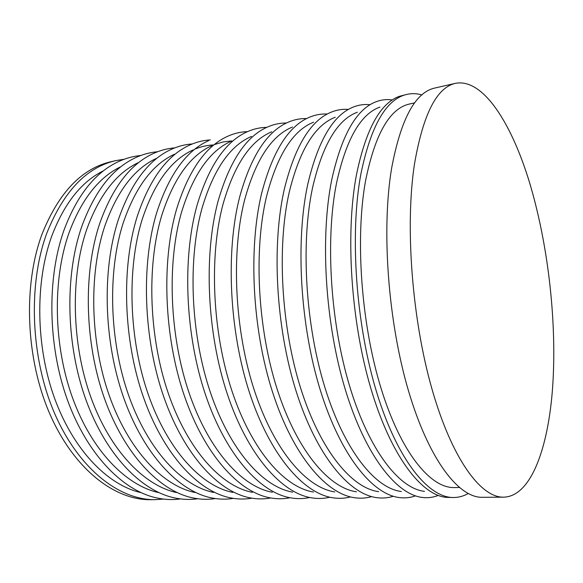 <?xml version="1.0" encoding="UTF-8"?>
<svg xmlns="http://www.w3.org/2000/svg" width="583" height="583" viewBox="0 0 583 583"><rect width="100%" height="100%" fill="white"/><g stroke="black" fill="none" stroke-linecap="round" stroke-linejoin="round"><path stroke-width="0.87" d="M455.578 83.311L434.911 88.011C415.285 92.238 400.842 119.027 391.594 168.385C381.326 229.585 388.008 321.568 408.443 390.676C428.884 459.958 458.806 497.926 482.374 497.314L503.566 497.161C532.184 496.585 549.682 443.772 553.078 379.978C556.422 316.744 547.634 242.82 529.553 182.581C511.451 123.035 483.067 78.158 455.578 83.311C436.776 87.326 423.076 114.246 414.477 164.071C404.959 225.869 411.941 319.09 432.003 389.131C452.065 459.346 481.011 497.78 503.566 497.161M414.681 102.848L409.732 103.949C389.816 108.227 375.095 133.835 365.563 180.774C355.054 238.396 361.176 323.973 381.034 388.256C400.907 452.7 430.502 488.248 454.215 487.563L459.28 487.497M421.91 94.942C416.918 93.462 411.962 93.265 407.043 94.351L399.647 96.253C380.291 102.943 365.876 129.2 356.402 175.024C345.304 233.892 350.9 321.24 370.839 388.387C390.785 455.687 421.174 494.938 446.155 497.365L453.793 497.518C458.836 497.452 463.609 496.126 468.127 493.546M407.043 94.351C386.332 98.848 370.934 125.462 360.848 174.186C349.596 234.57 355.9 324.899 376.807 392.753C397.73 460.774 428.906 498.122 453.793 497.518M379.948 107.068C360.556 113.998 346.062 139.439 336.471 183.397C325.212 239.802 330.364 322.778 349.815 386.748C369.287 450.841 399.384 488.663 424.511 491.345M392.337 99.963C387.003 99.146 381.734 99.686 376.516 101.58C356.628 108.751 341.711 134.782 331.756 179.673C319.972 237.675 325.161 323.317 345.245 389.378C365.352 455.578 396.476 494.595 422.427 497.467C427.937 498.115 433.191 497.437 438.197 495.426M357.35 112.206C337.484 119.566 322.545 144.781 312.532 187.85C300.646 243.439 305.419 324.811 324.993 387.761C344.589 450.834 375.335 488.416 401.337 491.513M370.118 104.729C364.652 104.102 359.245 104.794 353.903 106.813C333.542 114.421 318.165 140.219 307.78 184.199C295.362 241.347 300.158 325.336 320.358 390.34C340.581 455.476 372.362 494.253 399.217 497.554C404.879 498.29 410.301 497.729 415.475 495.871M335.247 117.241C314.966 125.017 299.626 149.991 289.234 192.186C276.772 246.966 281.181 326.793 300.843 388.752C320.526 450.819 351.848 488.168 378.666 491.666M348.437 109.415C342.826 108.963 337.273 109.801 331.785 111.936C311.001 119.967 295.224 145.524 284.453 188.601C271.445 244.918 275.861 327.296 296.142 391.273C316.445 455.374 348.816 493.91 376.509 497.627C382.339 498.45 387.935 497.991 393.299 496.264M313.625 122.182C292.979 130.337 277.282 155.078 266.548 196.405C253.561 250.391 257.613 328.717 277.333 389.706C297.075 450.805 328.907 487.92 356.483 491.804M327.289 114.028C321.503 113.721 315.789 114.698 310.141 116.957C288.986 125.381 272.859 150.691 261.745 192.886C248.19 248.387 252.242 329.206 272.574 392.184C292.928 455.272 325.824 493.568 354.289 497.693C360.309 498.596 366.095 498.239 371.655 496.614M292.462 127.028C271.503 135.533 255.5 160.026 244.459 200.516C230.977 253.729 234.694 330.59 254.436 390.639C274.207 450.783 306.498 487.665 334.78 491.928M306.636 118.56C300.675 118.385 294.779 119.493 288.957 121.883C267.488 130.672 251.047 155.727 239.635 197.061C225.57 251.761 229.272 331.064 249.626 393.059C270.009 455.163 303.357 493.225 332.543 497.744C338.759 498.735 344.75 498.465 350.514 496.927M271.751 131.78C250.515 140.62 234.249 164.865 222.939 204.524C208.998 256.972 212.387 332.412 232.136 391.543C251.914 450.761 284.591 487.41 313.523 492.045M286.472 123.006C280.314 122.955 274.236 124.186 268.224 126.715C246.485 135.839 229.775 160.646 218.093 201.12C203.562 255.041 206.921 332.871 227.275 393.911C247.651 455.053 281.4 492.883 311.249 497.78C317.684 498.866 323.886 498.676 329.861 497.219M251.47 136.444C230.008 145.59 213.509 169.58 201.966 208.423C187.609 260.127 190.677 334.183 210.405 392.417C230.161 450.739 263.181 487.155 292.717 492.147M266.774 127.364C260.412 127.422 254.13 128.792 247.921 131.459C225.964 140.904 209.027 165.441 197.105 205.085C182.144 258.233 185.175 334.627 205.493 394.742C225.847 454.944 259.938 492.533 290.407 497.809C297.06 498.99 303.488 498.88 309.69 497.481M231.611 141.02C209.967 150.45 193.272 174.186 181.524 212.227C166.774 263.203 169.536 335.91 189.22 393.27C208.94 450.71 242.244 486.892 272.334 492.234M247.52 131.634C240.947 131.802 234.453 133.296 228.04 136.116C205.901 145.852 188.768 170.127 176.642 208.947C161.287 261.344 163.998 336.333 184.264 395.544C204.575 454.835 238.957 492.19 269.987 497.824C276.874 499.099 283.535 499.07 289.977 497.729M212.154 145.51C190.364 155.209 173.508 178.682 161.586 215.936C146.479 266.191 148.942 337.593 168.56 394.101C188.222 450.674 221.773 486.63 252.373 492.314M208.568 140.685C186.283 150.691 168.99 174.696 156.696 212.708C140.969 264.369 143.374 338.002 163.575 396.323C183.813 454.725 218.436 491.841 249.983 497.831C257.118 499.208 264.019 499.252 270.701 497.955M193.097 149.926C171.198 159.866 154.211 183.077 142.143 219.558C126.7 269.106 128.879 339.233 148.417 394.902C167.999 450.644 201.747 486.368 232.814 492.38M210.317 139.927C203.278 140.299 196.34 142.048 189.497 145.174C167.102 155.428 149.685 179.163 137.231 216.38C121.177 267.313 123.283 339.627 143.389 397.089C163.539 454.616 198.358 491.491 230.387 497.831C237.769 499.31 244.926 499.42 251.863 498.174M174.426 154.255C152.447 164.421 135.358 187.369 123.166 223.085C107.418 271.948 109.32 340.836 128.756 395.689C148.242 450.608 182.151 486.098 213.64 492.438M192.332 143.95C185.051 144.416 177.873 146.289 170.797 149.583C148.337 160.07 130.818 183.528 118.247 219.966C101.879 270.184 103.694 341.208 123.698 397.825C143.746 454.507 178.719 491.148 211.184 497.816C218.822 499.398 226.233 499.587 233.433 498.37M156.12 158.51C134.097 168.888 116.935 191.559 104.641 226.532C88.623 274.71 90.248 342.389 109.575 396.447C128.952 450.564 162.978 485.828 194.853 492.482M174.74 147.893C167.204 148.446 159.786 150.458 152.476 153.919C129.973 164.61 112.388 187.792 99.722 223.457C83.07 272.982 84.608 342.753 104.481 398.539C124.412 454.39 159.502 490.799 192.354 497.795C200.261 499.485 207.942 499.748 215.404 498.56M138.186 162.693C116.141 173.26 98.935 195.662 86.561 229.899C70.281 277.413 71.651 343.912 90.846 397.191C110.1 450.521 144.205 485.552 176.43 492.518M157.527 151.755C149.729 152.396 142.063 154.539 134.513 158.175C112.002 169.063 94.373 191.96 81.635 226.874C64.72 275.708 65.988 344.254 85.73 399.238C105.523 454.274 140.685 490.441 173.894 497.758C182.071 499.565 190.029 499.901 197.761 498.742M120.594 166.811C98.563 177.545 81.336 199.67 68.896 233.185C52.39 280.044 53.505 345.391 72.562 397.912C91.669 450.477 125.826 485.282 158.365 492.54M140.678 155.537C132.618 156.273 124.696 158.547 116.906 162.358C94.41 173.421 76.767 196.034 63.97 230.205C46.822 278.368 47.828 345.719 67.417 399.916C87.064 454.157 122.27 490.092 155.792 497.714C164.253 499.646 172.488 500.046 180.497 498.917M103.344 170.848C81.35 181.743 64.123 203.591 51.647 236.392C34.922 282.609 35.796 346.841 54.7 398.612C73.655 450.433 107.826 485.005 140.649 492.548M124.186 159.246L115.879 160.602C86.422 167.299 63.365 191.588 46.713 233.462C27.744 285.08 30.717 358.669 54.817 413.894C78.931 469.22 119.566 500.192 155.202 499.66L163.597 499.077M115.879 160.602L111.368 161.629C81.809 168.349 58.672 192.594 41.94 234.359C22.89 285.838 25.82 359.179 49.941 414.207C74.085 469.344 114.815 500.229 150.574 499.689L155.202 499.66M213.101 144.956C206.972 145.269 200.924 146.654 194.941 149.117M231.815 140.897L223.034 141.96L214.347 144.584"/></g></svg>
